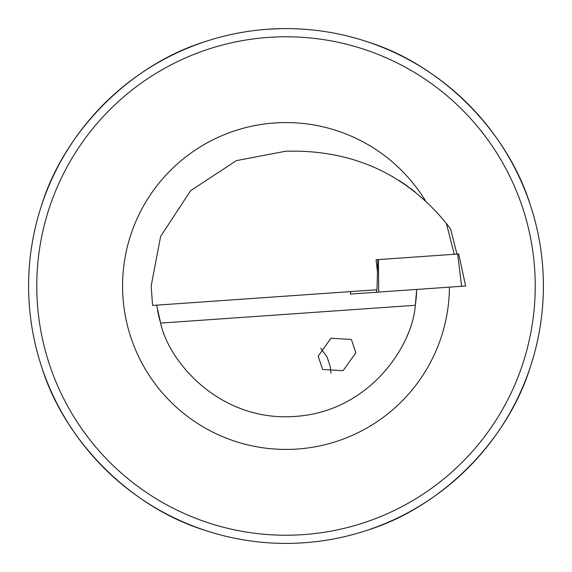 <?xml version="1.0" encoding="UTF-8"?>
<svg xmlns="http://www.w3.org/2000/svg" width="572" height="572" viewBox="0 0 572 572"><rect width="100%" height="100%" fill="white"/><g stroke="black" fill="none" stroke-linecap="round" stroke-linejoin="round"><path stroke-width="0.86" d="M366.974 41.67A257.4 257.4 0 0 0 270.899 29.043A257.4 257.4 0 0 1 366.974 41.67C441.026 64.514 507.486 130.974 530.33 205.026A257.4 257.4 0 0 1 286 543.4A257.4 257.4 0 0 1 41.67 205.026C64.514 130.974 130.974 64.514 205.026 41.67A257.4 257.4 0 0 1 269.655 29.122L282.525 28.621M454.239 254.29L446.389 223.445C408.058 176.719 358.68 152.624 298.255 151.172L286 151.172L236.372 160.639L190.662 190.662L160.639 236.372L151.172 286L152.581 305.441L376.984 289.754L377.477 271.943L376.076 259.752L377.885 259.624L376.076 259.752M320.763 348.255L327.148 357.114L330.187 366.466L330.995 373.173M355.877 352.752L351.372 339.453L330.959 338.245L318.146 356.17L322.644 369.469L343.064 370.677L355.877 352.752M410.839 188.624L412.441 189.832M405.605 184.842L403.396 183.333M302.345 29.122L299.592 28.957L302.345 29.122M530.33 205.026A257.4 257.4 0 0 1 530.33 366.974C507.486 441.026 441.026 507.486 366.974 530.33A257.4 257.4 0 0 1 205.026 530.33C130.974 507.486 64.514 441.026 41.67 366.974A257.4 257.4 0 0 1 286 28.6A257.4 257.4 0 0 1 543.4 286A257.4 257.4 0 0 0 286 28.6A257.4 257.4 0 0 0 28.6 286A257.4 257.4 0 0 1 41.67 205.026M416.695 289.432L415.315 305.284C412.569 345.388 369.834 411.611 295.123 416.423C220.463 422.057 168.926 362.419 160.632 323.094L156.671 305.155M398.827 180.344L403.639 183.498M392.735 176.641L393.336 176.991M446.389 223.445L450.586 229.036L456.971 254.097M414.914 191.756L404.189 183.869M157.522 310.231A130.745 130.745 0 0 0 160.632 323.094A130.745 130.745 0 0 1 157.522 310.231M415.315 305.284A130.745 130.745 0 0 0 416.602 292.099A130.745 130.745 0 0 1 415.315 305.284L160.632 323.094M461.597 286.293L457.671 254.047L458.687 253.975L465.644 286.007L350.464 294.065L350.565 291.598M457.671 254.047L378.414 259.588L378.714 292.085L376.598 292.235L376.676 289.775M377.434 271.578L377.885 259.624L378.414 259.588M350.707 291.591L350.464 294.065M465.644 286.007L458.687 253.975M449.428 287.144A163.428 163.428 0 0 1 285.428 449.428A163.428 163.428 0 0 1 241.699 128.693A163.428 163.428 0 0 1 425.411 200.715M36.772 286A249.228 249.228 0 0 0 286 535.228A249.228 249.228 0 0 0 535.228 286A249.228 249.228 0 0 0 286 36.772A249.228 249.228 0 0 0 36.772 286M205.026 41.67A257.4 257.4 0 0 1 269.655 29.122"/></g></svg>
